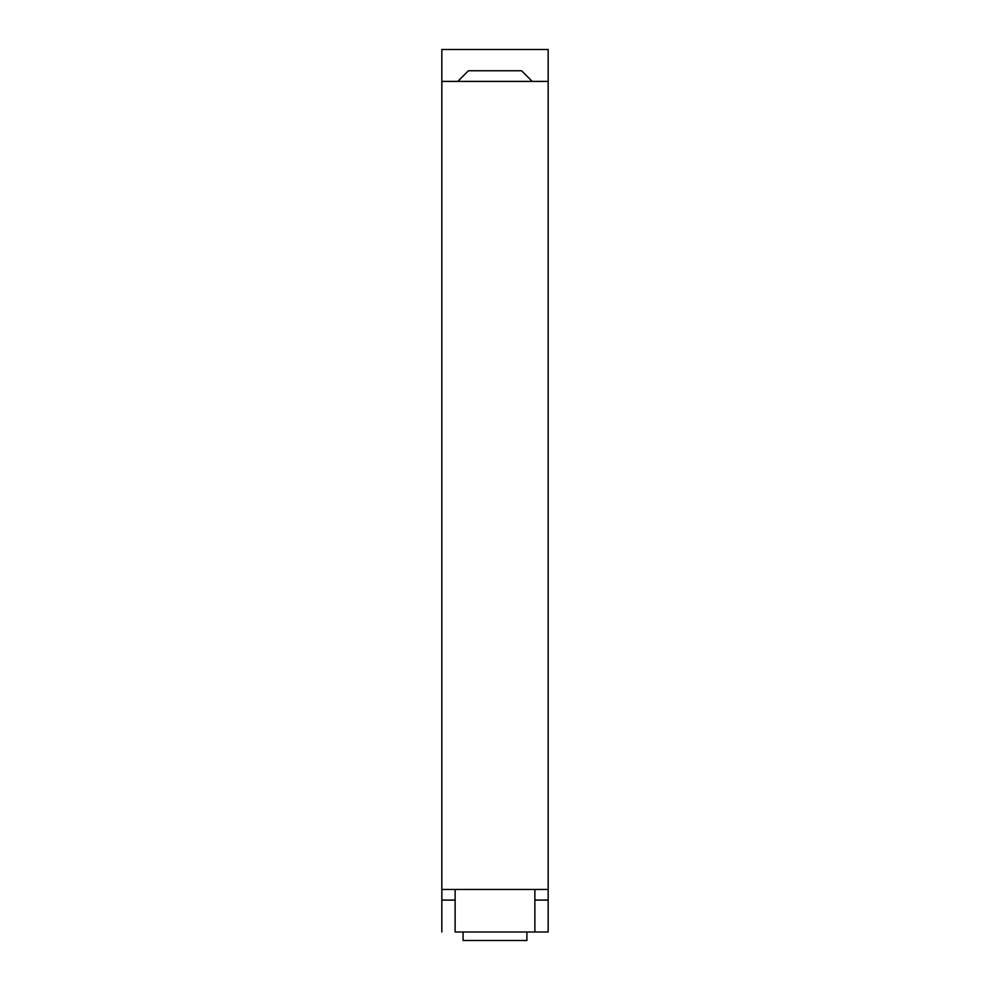 <?xml version="1.0" encoding="UTF-8"?>
<svg xmlns="http://www.w3.org/2000/svg" width="990" height="990" viewBox="0 0 990 990"><rect width="100%" height="100%" fill="white"/><g stroke="black" fill="none" stroke-linecap="round" stroke-linejoin="round"><path stroke-width="1.49" d="M457.788 81.403L468.418 70.76L521.582 70.76L532.212 81.403M534.872 900.096L548.163 900.096L548.163 81.403L548.163 889.466L441.837 889.466L441.837 81.403L441.837 900.096L455.128 900.096M441.837 81.403L548.163 81.403L548.163 49.5L441.837 49.5L441.837 81.403M441.837 931.998L441.837 900.096M455.128 889.466L455.128 931.998L548.163 931.998L548.163 900.096M526.903 931.998L526.903 940.5L463.097 940.5L463.097 931.998M534.872 889.466L534.872 931.998"/></g></svg>
